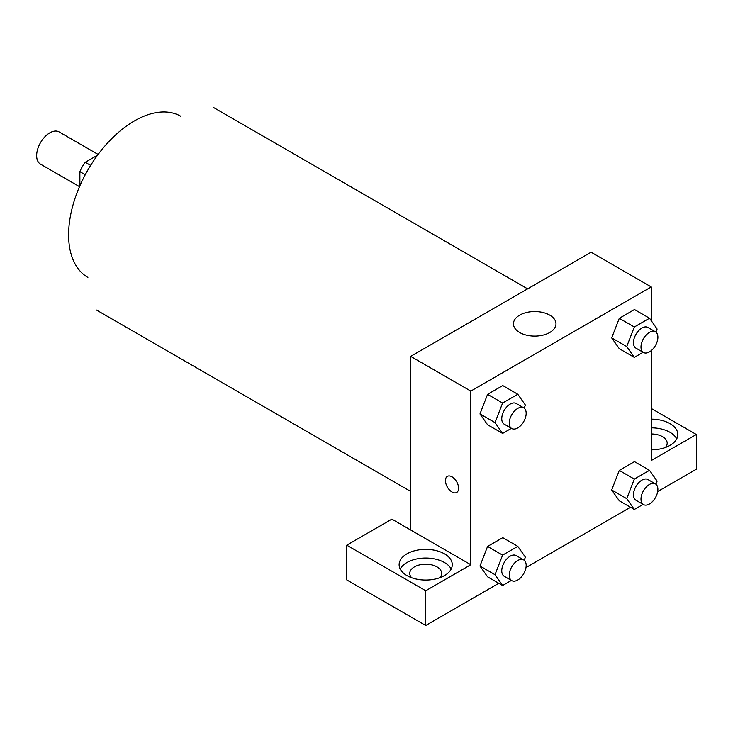<?xml version="1.0" encoding="UTF-8"?>
<svg xmlns="http://www.w3.org/2000/svg" width="733" height="733" viewBox="0 0 733 733"><rect width="100%" height="100%" fill="white"/><g stroke="black" fill="none" stroke-linecap="round" stroke-linejoin="round"><path stroke-width="1.1" d="M98.121 154.443L59.107 131.922A18.609 10.738 120 0 0 44.768 136.906A18.609 10.738 120 0 0 36.65 155.625A18.609 10.738 120 0 0 40.507 164.146L79.512 186.668M90.654 165.392L85.266 162.277L97.581 155.176M79.879 185.834L79.879 171.623A25.261 14.587 120 0 1 85.266 162.277M85.257 174.729L79.879 171.623M87.878 277.413A93.009 53.701 -60 0 1 87.878 170.01A93.009 53.701 -60 0 1 180.886 116.318M410.672 529.996L391.871 519.138L346.764 545.187L425.708 590.761L470.815 564.722L410.672 529.996L410.672 356.375L591.1 252.207L651.243 286.924L651.243 320.678M346.764 545.187L346.764 579.913L425.708 625.487L498.779 583.294M525.982 567.589L630.49 507.254M657.693 491.55L696.35 469.23L696.35 434.504L651.243 460.544L651.243 350.631M651.243 433.982A15.952 9.208 180 0 1 662.522 436.676A15.952 9.208 180 0 1 667.186 443.181A15.952 9.208 180 0 1 665.307 447.524M676.733 438.847A26.58 15.347 0 0 0 651.243 427.843M651.243 419.157A26.58 15.347 180 0 1 677.823 434.504A26.58 15.347 180 0 1 651.243 449.851M411.634 577.741A15.952 9.208 180 0 1 409.756 573.398A15.952 9.208 180 0 1 425.708 564.19A15.952 9.208 180 0 1 441.651 573.398A15.952 9.208 180 0 1 439.773 577.741M451.198 569.055A26.58 15.347 0 0 0 406.907 562.55A26.58 15.347 0 0 0 400.209 569.055M406.907 553.864A26.58 15.347 180 0 1 435.878 550.538A26.58 15.347 180 0 1 452.279 564.722A26.58 15.347 180 0 1 425.708 580.06A26.58 15.347 180 0 1 399.128 564.722A26.58 15.347 180 0 1 406.907 553.864M425.708 590.761L425.708 625.487M651.243 408.464L696.35 434.504M643.125 504.386L634.32 509.462L626.724 498.66L634.32 479.08L619.284 470.403L634.476 461.634L619.284 470.403L611.688 489.974L619.284 500.786L611.679 490.001M643.125 352.289L634.32 357.374L619.284 348.697L611.679 337.904M634.32 357.374L626.724 346.572L634.32 326.991L619.284 318.305L634.476 309.537L619.284 318.305L611.688 337.886L619.284 348.697M511.414 428.338L502.609 433.423L487.573 424.737L479.959 413.953M502.609 433.423L495.013 422.611L502.609 403.031L487.573 394.354L502.765 385.585L487.573 394.354L479.978 413.934L487.573 424.737M511.414 580.426L502.609 585.511L495.013 574.699L502.609 555.128L487.573 546.442L502.765 537.674L487.573 546.442L479.978 566.023L487.573 576.825L479.959 566.041M470.815 564.722L470.815 391.101L651.243 286.924M549.75 315.135A21.266 12.278 180 0 1 555.981 323.821A21.266 12.278 180 0 1 534.714 336.099A21.266 12.278 180 0 1 513.448 323.821A21.266 12.278 180 0 1 526.578 312.478A21.266 12.278 180 0 1 549.75 315.135M470.815 391.101L410.672 356.375M447.368 476.358A9.3 5.369 -120 0 0 445.948 483.817A9.3 5.369 -120 0 0 452.023 492.008A9.3 5.369 60 0 1 445.939 483.817A9.3 5.369 60 0 1 447.368 476.358A9.3 5.369 60 0 1 456.668 481.737A9.3 5.369 60 0 1 456.668 492.475A9.3 5.369 60 0 1 452.014 492.017A9.3 5.369 -120 0 0 456.668 492.475M502.609 403.031L517.8 394.262L525.396 405.074L524.196 408.171M523.701 407.832L516.179 403.489A11.948 6.899 120 0 0 506.97 406.696A11.948 6.899 120 0 0 501.757 418.717A11.948 6.899 120 0 0 504.231 424.187L511.744 428.53A11.948 6.899 120 0 0 523.701 421.631A11.948 6.899 120 0 0 523.701 407.832A11.948 6.899 120 0 0 514.493 411.03A11.948 6.899 120 0 0 509.27 423.06A11.948 6.899 120 0 0 511.744 428.53M495.013 422.611L479.978 413.934M517.8 394.262L502.765 385.585M634.32 326.991L649.52 318.223L657.116 329.025L655.907 332.122M655.412 331.783L647.899 327.449A11.948 6.899 120 0 0 638.69 330.647A11.948 6.899 120 0 0 633.468 342.678A11.948 6.899 120 0 0 635.942 348.148L643.464 352.491A11.948 6.899 120 0 0 655.412 345.591A11.948 6.899 120 0 0 655.412 331.783A11.948 6.899 120 0 0 646.204 334.99A11.948 6.899 120 0 0 640.99 347.011A11.948 6.899 120 0 0 643.464 352.491M626.724 346.572L611.688 337.886M649.52 318.223L634.476 309.537M502.609 555.128L517.8 546.36L525.396 557.162L524.196 560.259M523.701 559.92L516.179 555.587A11.948 6.899 120 0 0 506.97 558.784A11.948 6.899 120 0 0 501.757 570.815A11.948 6.899 120 0 0 504.231 576.285L511.744 580.618A11.948 6.899 120 0 0 523.701 573.719A11.948 6.899 120 0 0 523.701 559.92A11.948 6.899 120 0 0 514.493 563.127A11.948 6.899 120 0 0 509.27 575.148A11.948 6.899 120 0 0 511.744 580.618M502.609 585.511L487.573 576.825M495.013 574.699L479.978 566.023M517.8 546.36L502.765 537.674M634.32 479.08L649.52 470.311L657.116 481.114L655.907 484.22M655.412 483.881L647.899 479.538A11.948 6.899 120 0 0 638.69 482.745A11.948 6.899 120 0 0 633.468 494.766A11.948 6.899 120 0 0 635.942 500.236L643.464 504.579A11.948 6.899 120 0 0 655.412 497.68A11.948 6.899 120 0 0 655.412 483.881A11.948 6.899 120 0 0 646.204 487.079A11.948 6.899 120 0 0 640.99 499.109A11.948 6.899 120 0 0 643.464 504.579M634.32 509.462L619.284 500.786M626.724 498.66L611.688 489.974M649.52 470.311L634.476 461.634M527.623 288.848L213.532 107.513M410.672 491.422L96.582 310.086"/></g></svg>
